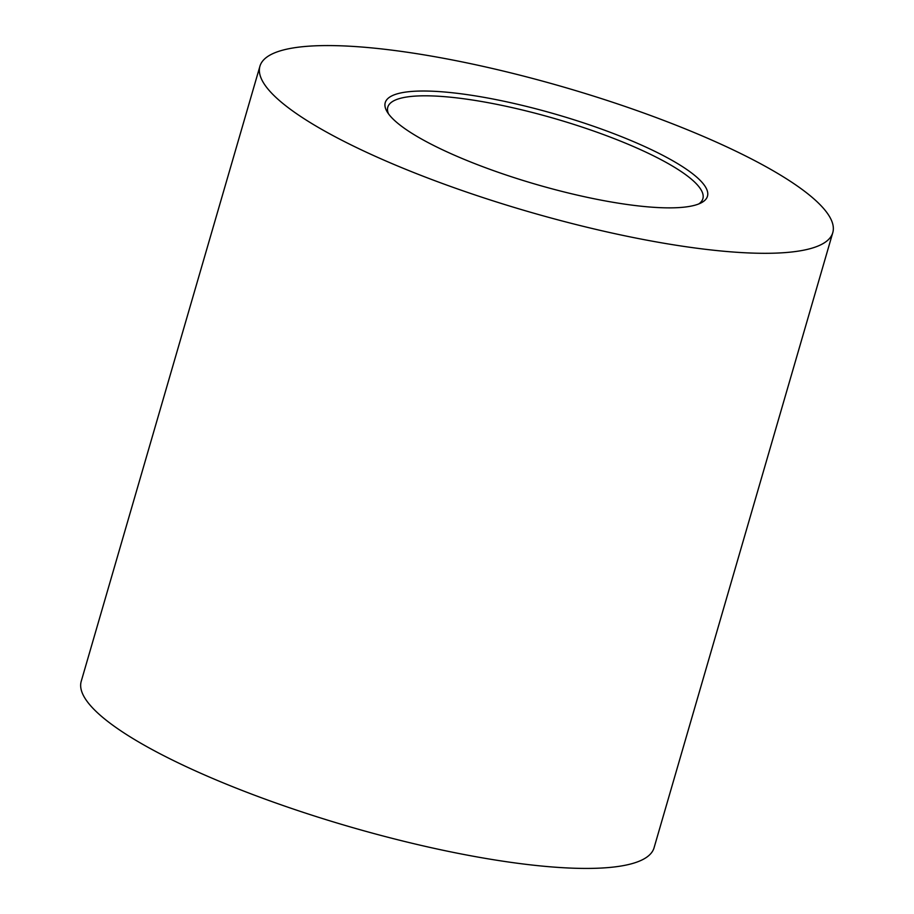 <?xml version="1.0" encoding="UTF-8"?>
<svg xmlns="http://www.w3.org/2000/svg" width="914" height="914" viewBox="0 0 914 914"><rect width="100%" height="100%" fill="white"/><g stroke="black" fill="none" stroke-linecap="round" stroke-linejoin="round"><path stroke-width="1.37" d="M428.735 91.092A167.776 36.411 -163.8 0 1 626.684 138.768A167.776 36.411 -163.8 0 1 701.175 202.851A167.776 36.411 -163.8 0 1 663.975 207.798A167.776 36.411 -163.8 0 1 499.17 172.62A167.776 36.411 -163.8 0 1 387.01 111.577A167.776 36.411 -163.8 0 1 428.735 91.092M698.753 203.948A164.052 35.6 16.2 0 0 702.877 198.704A164.052 35.6 16.2 0 0 608.073 136.277A164.052 35.6 16.2 0 0 430.334 95.879A164.052 35.6 16.2 0 0 387.799 107.166A164.052 35.6 16.2 0 0 388.473 113.804M755.467 253.178A298.272 64.734 -163.8 0 1 432.288 179.727A298.272 64.734 -163.8 0 1 259.93 66.231A298.272 64.734 -163.8 0 1 337.243 45.7A298.272 64.734 -163.8 0 1 660.422 119.163A298.272 64.734 -163.8 0 1 832.78 232.659A298.272 64.734 -163.8 0 1 755.467 253.178M832.78 232.659L654.07 847.769A298.272 64.734 -163.8 0 1 576.757 868.3A298.272 64.734 -163.8 0 1 253.578 794.837A298.272 64.734 -163.8 0 1 81.22 681.341L259.93 66.231"/></g></svg>
